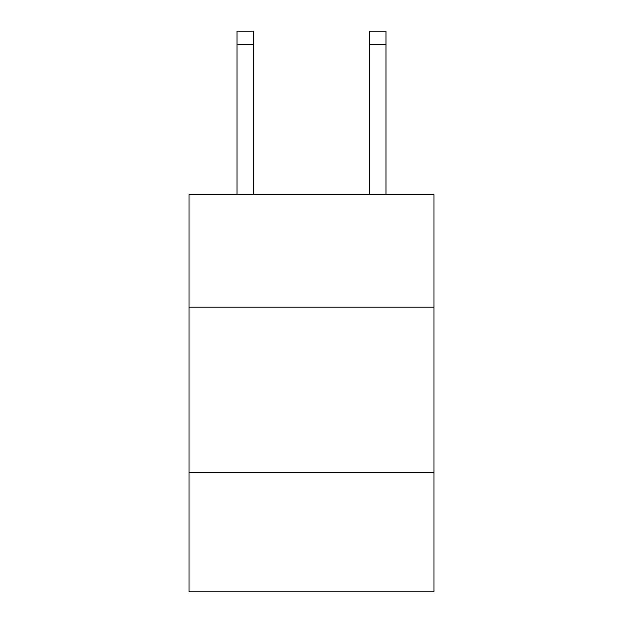 <?xml version="1.0" encoding="UTF-8"?>
<svg xmlns="http://www.w3.org/2000/svg" width="623" height="623" viewBox="0 0 623 623"><rect width="100%" height="100%" fill="white"/><g stroke="black" fill="none" stroke-linecap="round" stroke-linejoin="round"><path stroke-width="0.93" d="M433.966 307.194L433.966 194.656L189.034 194.656L189.034 307.194L433.966 307.194L433.966 591.85L189.034 591.85L189.034 307.194M433.966 472.693L189.034 472.693M369.423 194.656L369.423 31.15L385.972 31.15L385.972 194.656M369.423 31.15L385.972 31.15L369.423 31.15M253.577 194.656L253.577 44.389L237.028 44.389L237.028 31.15L253.577 31.15L253.577 44.389M237.028 194.656L237.028 44.389M253.577 31.15L237.028 31.15M369.423 44.389L385.972 44.389"/></g></svg>
